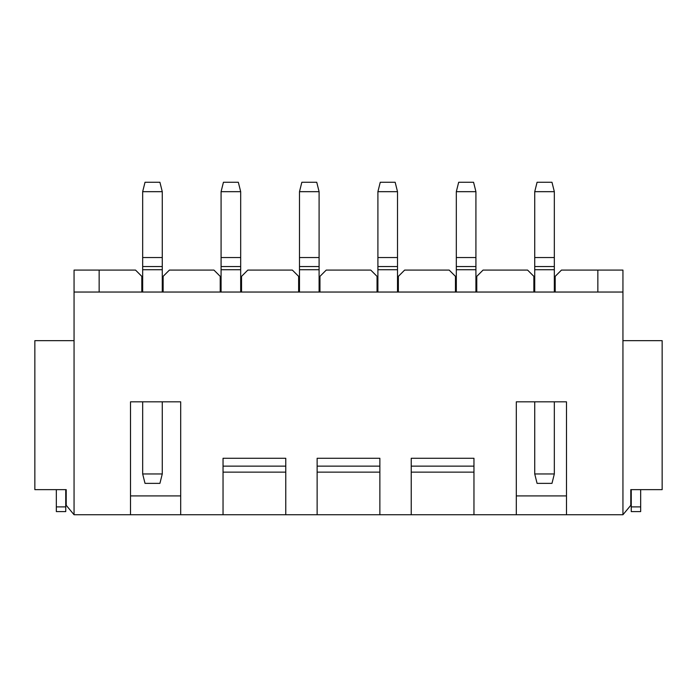<?xml version="1.0" encoding="UTF-8"?>
<svg xmlns="http://www.w3.org/2000/svg" width="697" height="697" viewBox="0 0 697 697"><rect width="100%" height="100%" fill="white"/><g stroke="black" fill="none" stroke-linecap="round" stroke-linejoin="round"><path stroke-width="1.05" d="M141.805 292.043L141.805 276.361L135.532 270.087L74.056 270.087L74.056 514.734L66.215 505.325L66.215 489.642L34.85 489.642L34.85 340.659L74.056 340.659M622.944 340.659L662.15 340.659L662.15 489.642L630.785 489.642L630.785 505.325L622.944 514.734L74.056 514.734M516.303 514.734L516.303 401.82L566.487 401.82L566.487 514.734M130.513 514.734L130.513 401.82L180.697 401.82L180.697 514.734M622.944 514.734L622.944 292.043L74.056 292.043M285.77 514.734L285.77 466.136L223.04 466.136L223.04 514.734M223.04 466.136L223.04 458.277L285.77 458.277L285.77 466.136M379.865 514.734L379.865 466.136L317.135 466.136L317.135 514.734M317.135 466.136L317.135 458.277L379.865 458.277L379.865 466.136M473.96 514.734L473.96 466.136L411.23 466.136L411.23 514.734M411.23 466.136L411.23 458.277L473.96 458.277L473.96 466.136M163.133 292.043L163.133 276.361L169.406 270.087L213.944 270.087L220.217 276.361L220.217 292.043M99.148 292.043L99.148 270.087M56.335 506.893L56.335 511.598L65.745 511.598L65.745 506.893L56.335 506.893L56.335 489.642M65.745 506.893L65.745 489.642M631.255 506.893L631.255 511.598L640.665 511.598L640.665 506.893L631.255 506.893L631.255 489.642M622.944 292.043L622.944 270.087L597.852 270.087L597.852 292.043M555.195 292.043L555.195 276.361L561.468 270.087L597.852 270.087M640.665 506.893L640.665 489.642M533.867 292.043L533.867 276.361L527.594 270.087L483.056 270.087L476.783 276.361L476.783 292.043M455.455 292.043L455.455 276.361L449.182 270.087L404.643 270.087L398.37 276.361L398.37 292.043M377.042 292.043L377.042 276.361L370.769 270.087L326.231 270.087L319.958 276.361L319.958 292.043M298.63 292.043L298.63 276.361L292.357 270.087L247.818 270.087L241.545 276.361L241.545 292.043M221.08 292.043L221.08 191.675L240.683 191.675L240.683 292.043M299.492 292.043L299.492 191.675L319.095 191.675L319.095 292.043M299.492 191.675L301.845 182.265L316.743 182.265L319.095 191.675M130.513 495.916L180.697 495.916M516.303 495.916L566.487 495.916M162.27 401.82L162.27 473.96L142.667 473.96L145.02 483.369L159.918 483.369L162.27 473.96M142.667 292.043L142.667 191.675L162.27 191.675L162.27 292.043M142.667 401.82L142.667 473.96M142.667 191.675L145.02 182.265L159.918 182.265L162.27 191.675M377.905 292.043L377.905 191.675L380.257 182.265L395.155 182.265L397.508 191.675L397.508 292.043M377.905 191.675L397.508 191.675M456.317 292.043L456.317 191.675L458.67 182.265L473.568 182.265L475.92 191.675L475.92 292.043M456.317 191.675L475.92 191.675M554.333 401.82L554.333 473.96L534.73 473.96L537.082 483.369L551.98 483.369L554.333 473.96M534.73 292.043L534.73 191.675L554.333 191.675L554.333 292.043M534.73 401.82L534.73 473.96M534.73 191.675L537.082 182.265L551.98 182.265L554.333 191.675M221.08 191.675L223.432 182.265L238.33 182.265L240.683 191.675M223.04 472.139L285.77 472.139M317.135 472.139L379.865 472.139M411.23 472.139L473.96 472.139M299.492 269.722L319.095 269.722M299.492 266.55L319.095 266.55M299.492 257.541L319.095 257.541M142.667 269.722L162.27 269.722M142.667 266.55L162.27 266.55M142.667 257.541L162.27 257.541M377.905 257.541L397.508 257.541M377.905 266.55L397.508 266.55M377.905 269.722L397.508 269.722M456.317 257.541L475.92 257.541M456.317 266.55L475.92 266.55M456.317 269.722L475.92 269.722M534.73 269.722L554.333 269.722M534.73 266.55L554.333 266.55M534.73 257.541L554.333 257.541M221.08 269.722L240.683 269.722M221.08 266.55L240.683 266.55M221.08 257.541L240.683 257.541"/></g></svg>
